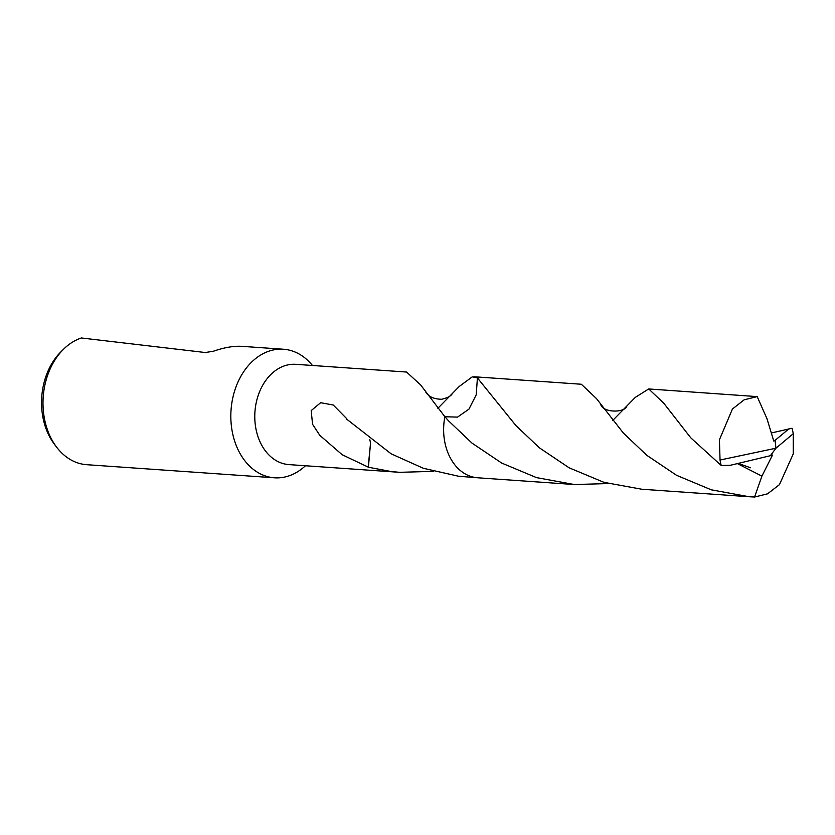 <?xml version="1.0" encoding="UTF-8"?>
<svg xmlns="http://www.w3.org/2000/svg" width="835" height="835" viewBox="0 0 835 835"><rect width="100%" height="100%" fill="white"/><g stroke="black" fill="none" stroke-linecap="round" stroke-linejoin="round"><path stroke-width="1.25" d="M312.436 365.48A64.431 48.033 94 0 0 287.678 349.792A64.431 48.033 94 0 0 283.441 349.239A64.431 48.033 94 0 0 231.285 407.313A64.431 48.033 94 0 0 270.216 477.244A64.431 48.033 94 0 0 274.464 477.797A64.431 48.033 94 0 0 305.433 465.753M437.874 408.294L459.25 386.459L472.266 376.836L477.422 377.931A50.257 37.471 94 0 0 477.422 377.931L476.2 394.84L468.957 409.119L457.549 417.103L444.888 416.748L420.694 384.998L406.561 372.045L295.82 364.321A50.257 37.471 94 0 0 255.134 409.62A50.257 37.471 94 0 0 285.507 464.156A50.257 37.471 94 0 0 288.816 464.594L399.558 472.318L391.291 471.545L368.392 467.245A50.257 37.471 -86 0 1 368.183 467.12L342.193 454.741L319.805 435.338L312.572 424.316L311.184 410.59L320.661 402.7L333.28 405.027L346.796 418.763A50.257 37.471 94 0 0 346.765 419.222L391.114 453.802L423.355 468.289L458.655 476.253L477.14 477.735M206.694 352.694L81.35 337.977A64.431 48.033 94 0 0 63.606 349.166A64.431 48.033 94 0 0 56.759 447.33A64.431 48.033 94 0 0 82.394 464.135A64.431 48.033 94 0 0 86.642 464.688L274.464 477.797M63.606 349.166L61.018 351.723A60.861 45.372 94 0 0 54.546 444.439L56.759 447.33M283.441 349.239L242.129 346.358C233.873 345.826 224.281 347.454 213.374 351.253M213.51 351.201L205.869 352.443M444.888 416.748A50.257 37.471 94 0 0 454.365 464.239A50.257 37.471 94 0 1 444.888 416.748A50.267 37.471 94 0 0 444.251 420.579A50.267 37.471 94 0 0 477.672 477.777L574.344 484.53L536.446 477.599L501.678 463.049L472.015 443.114L448.583 420.882L444.888 416.748L457.528 417.114L468.936 409.14L476.19 394.861L477.422 377.931L515.936 425.589L539.452 447.863L569.115 467.798L603.882 482.317L641.718 489.226L749.131 496.731L711.305 489.821L676.569 475.313L646.875 455.367L623.38 433.083L596.461 398.566L581.348 384.246L484.676 377.493A50.267 37.471 94 0 0 477.422 377.931M370.542 442.842L369.811 439.701M368.183 467.12L370.563 442.884L368.392 467.245M433.459 471.358L399.558 472.318M612.66 420.506L635.268 397.397L648.722 388.953L663.783 403.211L690.733 437.79L721.231 465.492L730.249 465.304L770.392 455.701L775.934 448.218L720.041 460.022A50.257 37.471 94 0 0 721.231 465.492M720.041 460.022L719.415 439.794L732.431 409.014L744.173 399.798L757.199 396.615L648.722 388.953M788.887 428.846L775.162 440.285L775.934 448.218L793.25 433.709A50.257 37.471 94 0 0 792.05 428.251L771.31 432.979M793.25 433.709L793.25 453.906L779.452 484.624L767.542 493.84L754.569 497.023L749.131 496.731M737.441 463.644L761.906 476.127L754.569 497.023M770.434 455.639L772.532 454.991L761.906 476.127M775.162 440.285L773.763 441.057L766.979 418.7L757.199 396.615M608.256 483.569L574.344 484.53M775.057 440.295L775.934 448.218M484.133 377.462L473.915 376.752M452.079 393.974C450.733 396.197 447.236 397.961 441.611 399.266C433.96 399.099 428.71 396.761 425.86 392.241M750.498 467.757L738.349 463.435M626.803 406.238C624.674 412.887 603.267 412.949 600.762 404.599"/></g></svg>
